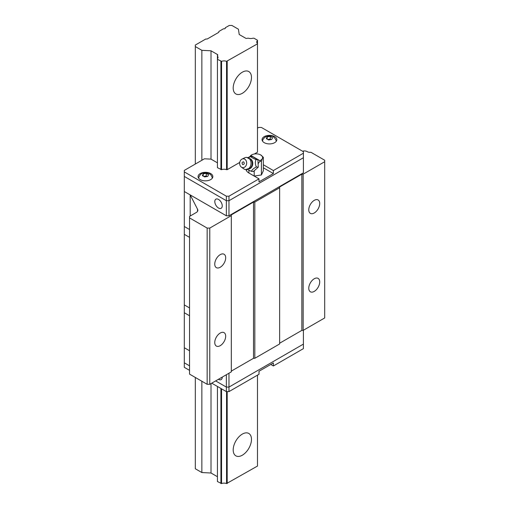 <?xml version="1.0" encoding="UTF-8"?>
<svg xmlns="http://www.w3.org/2000/svg" width="509" height="509" viewBox="0 0 509 509"><rect width="100%" height="100%" fill="white"/><g stroke="black" fill="none" stroke-linecap="round" stroke-linejoin="round"><path stroke-width="0.76" d="M218.558 32.468L207.481 38.862A0.923 0.534 180 0 1 206.826 39.021L205.77 39.021L195.322 45.053L195.322 46.561L201.857 50.327L211.012 50.792L217.432 54.501A1.292 0.744 180 0 1 217.807 55.023A1.292 0.744 180 0 1 217.432 55.551L217.432 56.13A4.619 2.666 180 0 1 218.005 57.415A4.619 2.666 180 0 1 217.432 58.707L217.432 59.324L221.549 61.334A4.619 2.666 180 0 1 226.562 61.334L257.484 43.844L257.484 40.23L253.997 38.213L252.922 38.213A4.619 2.666 180 0 1 248.468 38.213L247.469 38.213A1.292 0.744 180 0 1 245.637 38.213L239.224 34.51L238.422 29.217L231.888 25.45L229.279 25.45L225.232 27.785A1.292 0.744 180 0 1 225.347 28.09A1.292 0.744 180 0 1 223.527 28.771L218.832 31.482L218.832 32.092A0.923 0.534 180 0 1 218.558 32.468M225.232 28.396L225.232 27.785M257.484 43.488A4.619 2.666 180 0 1 256.746 42.037A4.619 2.666 180 0 1 257.484 40.586M217.432 386.458L217.432 481.533L221.549 483.55A4.619 2.666 180 0 1 226.562 483.55L257.484 466.059L257.484 375.152M254.341 154.004L257.484 152.185L257.484 43.844M242.335 72.195A12.929 7.463 120 0 0 233.892 83.584A12.929 7.463 120 0 0 235.871 93.942A12.929 7.463 120 0 0 248.799 86.479A12.929 7.463 120 0 0 248.799 71.553A12.929 7.463 120 0 0 242.335 72.195M242.335 434.088A12.929 7.463 120 0 0 233.892 445.483A12.929 7.463 120 0 0 235.871 455.841A12.929 7.463 120 0 0 248.799 448.378A12.929 7.463 120 0 0 248.799 433.452A12.929 7.463 120 0 0 242.335 434.088M227.186 483.55L227.186 391.612M217.432 59.324L217.432 167.665L221.549 169.675A4.619 2.666 180 0 1 226.562 169.675L227.186 169.675L227.186 61.334M226.562 483.55L226.562 391.612M226.562 169.675L226.562 61.334M221.549 483.55L221.549 388.838M221.549 169.675L221.549 61.334M220.919 483.55L220.919 388.475M220.919 169.675L220.919 61.334M217.432 58.707L217.432 56.13M195.322 377.468L195.322 468.77L201.857 472.543L211.012 473.007L211.012 383.582M189.533 229.514L184.309 226.499L184.309 176.438L226.359 200.711L226.359 196.188L184.309 171.915L184.309 170.407L204.408 158.802L211.012 159.132L211.012 50.792M211.012 473.007L217.432 476.71M201.857 472.543L201.857 381.235M201.857 160.278L201.857 50.327M195.322 164.044L195.322 46.561M279.638 343.212L301.837 330.392L303.141 330.392L324.691 317.953L324.691 160.227L310.98 152.312L309.886 152.312A3.697 2.131 180 0 1 307.169 151.618A3.697 2.131 0 0 0 302.575 151.23M231.321 371.106L253.52 358.291L254.824 358.291L279.638 343.963L279.638 186.994L301.837 174.173L303.141 174.173L324.691 161.735M228.967 215.791L228.967 200.711L303.402 157.739L303.402 172.818L228.967 215.791L226.359 215.791L184.309 191.518L190.188 194.909L197.517 209.174A5.542 3.2 180 0 1 197.855 210.268A5.542 3.2 180 0 1 196.232 212.527L189.533 216.395L189.533 374.121L207.163 384.301L209.772 384.301L231.321 371.863L231.321 214.887L253.52 202.073L254.824 202.073L279.638 187.745M189.533 370.355L184.309 367.339L184.309 362.815L189.533 365.831L184.309 362.815L184.309 347.736L189.533 350.752L184.309 347.736L184.309 312.749L189.533 315.765M189.533 217.903L207.163 228.083L209.772 228.083L231.321 215.644M303.141 330.392L303.141 174.173M308.772 209.829A7.737 4.466 120 0 0 310.375 213.366A7.737 4.466 120 0 0 318.112 208.9A7.737 4.466 120 0 0 318.112 199.973A7.737 4.466 120 0 0 312.151 202.041A7.737 4.466 120 0 0 308.772 209.829M308.772 288.24A7.737 4.466 120 0 0 310.375 291.778A7.737 4.466 120 0 0 318.112 287.311A7.737 4.466 120 0 0 318.112 278.385A7.737 4.466 120 0 0 312.151 280.453A7.737 4.466 120 0 0 308.772 288.24M301.837 174.173L301.837 330.392M254.824 358.291L254.824 202.073M253.52 202.073L253.52 358.291M209.772 384.301L209.772 228.083M214.753 342.525A7.737 4.466 120 0 0 216.357 346.063A7.737 4.466 120 0 0 224.087 341.596A7.737 4.466 120 0 0 224.087 332.67A7.737 4.466 120 0 0 218.126 334.737A7.737 4.466 120 0 0 214.753 342.525M214.753 264.114A7.737 4.466 120 0 0 216.357 267.651A7.737 4.466 120 0 0 224.087 263.185A7.737 4.466 120 0 0 224.087 254.258A7.737 4.466 120 0 0 218.126 256.326A7.737 4.466 120 0 0 214.753 264.114M207.163 228.083L207.163 384.301M197.517 211.362L197.517 209.174M190.188 216.02L190.188 194.909M189.533 237.353L184.309 234.337L184.309 226.499M184.309 312.749L184.309 304.91L189.533 307.926M184.309 234.337L184.309 304.91M257.484 128.16L258.744 127.428L261.359 127.428L303.402 151.707L303.402 157.739L228.967 200.711L226.359 200.711L226.359 215.791M214.804 201.583A5.262 3.041 -120 0 0 217.101 206.877A5.262 3.041 -120 0 0 221.154 208.289A5.262 3.041 -120 0 0 221.154 202.207A5.262 3.041 -120 0 0 215.892 199.172A5.262 3.041 -120 0 0 214.804 201.583M303.402 330.246L303.402 344.116L228.967 387.088L226.359 387.088L215.651 380.91L226.359 387.088L226.359 374.726M218.456 379.288A5.262 3.041 -120 0 0 221.154 379.587A5.262 3.041 -120 0 0 222.242 377.099M211.731 383.169L226.359 391.612L226.359 387.088L228.967 387.088L228.967 373.218M184.309 171.915L184.309 176.438L226.359 200.711L228.967 200.711L228.967 196.188L226.359 196.188M303.402 153.215L273.371 170.553L273.371 173.569L259.005 181.866L259.005 178.85L228.967 196.188M227.186 169.675L239.752 162.428M248.004 157.663L250.377 156.288M211.012 159.132L217.432 162.835M246.044 169.58A10.155 5.866 0 0 0 248.952 173.041L259.005 178.85M273.371 170.553L263.344 164.763M274.675 142.66A7.387 4.263 0 0 0 276.839 139.644A7.387 4.263 0 0 0 269.452 135.381A7.387 4.263 0 0 0 262.065 139.644A7.387 4.263 0 0 0 266.627 143.583A7.387 4.263 0 0 0 274.675 142.66M210.688 179.601A7.387 4.263 0 0 0 212.851 176.585A7.387 4.263 0 0 0 205.464 172.322A7.387 4.263 0 0 0 198.077 176.585A7.387 4.263 0 0 0 202.639 180.53A7.387 4.263 0 0 0 210.688 179.601M273.371 173.569L263.344 167.779M246.833 169.554A10.155 5.866 0 0 0 246.318 170.407M276.362 141.152A7.387 4.263 0 0 0 276.355 141.146A6.922 3.996 180 0 0 276.355 141.12C273.67 134.058 269.127 135.833 265.488 136.94C263.643 138.213 262.663 139.606 262.549 141.12A6.922 3.996 180 0 0 262.549 141.158A7.387 4.263 0 0 0 262.542 141.152M212.374 178.093A7.387 4.263 0 0 0 212.368 178.086A6.922 3.996 180 0 0 212.368 178.061C210.694 173.245 209.613 174.243 207.36 173.085C204.001 173.149 200.87 171.781 198.561 178.061A6.922 3.996 180 0 0 198.561 178.099A7.387 4.263 0 0 0 198.555 178.093M267.193 136.883L270.279 136.406L272.544 137.716L271.717 139.498L268.625 139.975L266.36 138.671L267.193 136.883L267.193 139.103M204.637 176.916L202.372 175.611L203.206 173.83L206.291 173.353L208.556 174.657L207.729 176.438L204.637 176.916M271.125 139.555L270.279 139.065L270.279 136.406M270.279 139.065L267.798 139.453M206.291 173.353L206.291 176.012L203.81 176.394M203.206 176.044L203.206 173.83M207.138 176.496L206.291 176.012M228.967 387.088L303.402 344.116L303.402 348.64L273.371 365.977L273.371 362.962L259.005 371.258L259.005 374.274L228.967 391.612L228.967 387.088M226.359 391.612L228.967 391.612M270.756 364.469L273.371 365.977M261.41 174.962L263.344 170.795L263.344 157.287L262.377 158.553L261.41 161.448L261.41 174.962L254.201 176.076L254.201 170.763M250.307 156.74L250.854 155.436A6.464 3.735 180 0 1 251.561 154.946A6.464 3.735 180 0 1 254.462 153.985A6.464 3.735 180 0 1 260.703 154.946L263.344 157.287M261.41 161.448L259.946 161.162L258.12 163.758L257.929 159.731L252.655 156.683L250.74 156.511C251.401 157.427 253.164 158.445 256.021 159.559L257.929 159.731M248.92 170.248L248.92 173.028M250.466 155.684L251.561 154.946M260.703 154.946A6.464 3.735 180 0 1 262.377 158.553A6.464 3.735 180 0 1 259.864 160.634L259.946 161.162M250.854 155.436L259.864 160.634M258.12 163.758L258.286 167.143L253.361 171.508L251.446 171.336L247.94 169.732M248.462 157.822L250.74 156.511M256.021 159.559C255.041 161.938 255.155 164.407 256.371 166.971L258.286 167.143M256.371 166.971C253.628 168.333 251.987 169.79 251.446 171.336M245.682 169.561L250.345 167.976A5.427 4.282 -84.9 0 0 251.071 159.794A5.427 4.282 -84.9 0 0 251.064 159.788L246.763 157.415A6.095 4.804 95.1 0 1 248.373 157.936A6.095 4.804 95.1 0 1 250.842 164.967A6.095 4.804 95.1 0 1 245.682 169.561A6.095 4.804 95.1 0 1 244.066 169.039A6.095 4.804 95.1 0 1 243.684 168.791L241.323 167.073A4.435 3.493 95.1 0 1 239.688 162.905A4.435 3.493 95.1 0 1 242.036 159.094A4.435 3.493 95.1 0 1 244.734 159.177A4.435 3.493 95.1 0 1 246.229 165.209A4.435 3.493 95.1 0 1 241.323 167.073M242.036 159.094L244.664 157.815A6.095 4.804 95.1 0 1 246.763 157.415M243.69 161.868C244.689 163.542 244.339 164.439 242.647 164.56C241.648 162.886 241.991 161.989 243.69 161.868M217.432 55.551L217.432 54.501M248.876 168.975A5.319 4.193 -84.9 0 0 252.744 164.07A5.319 4.193 -84.9 0 0 249.804 158.56"/></g></svg>
